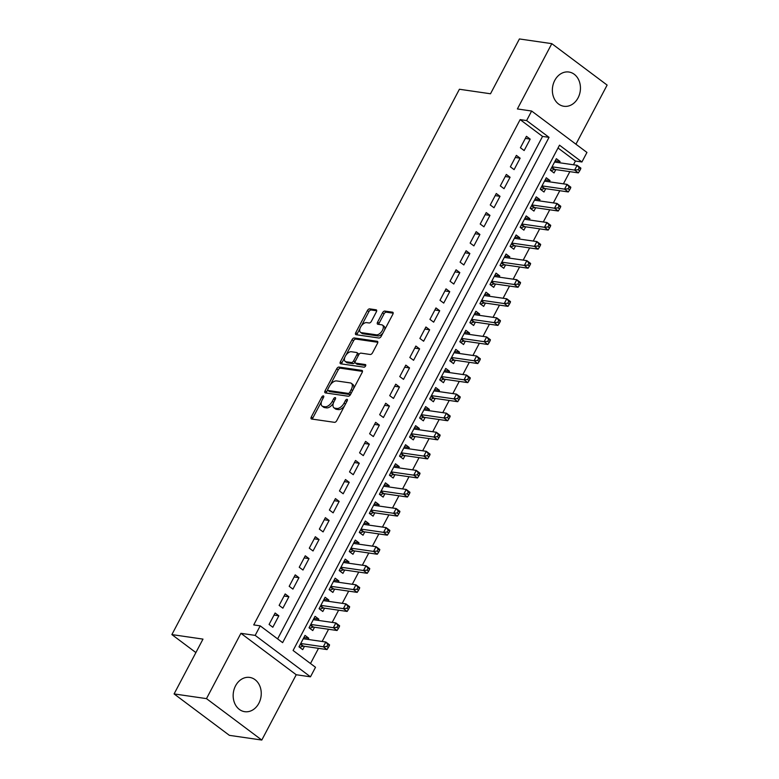 <?xml version="1.0" encoding="UTF-8"?>
<svg xmlns="http://www.w3.org/2000/svg" width="779" height="779" viewBox="0 0 779 779"><rect width="100%" height="100%" fill="white"/><g stroke="black" fill="none" stroke-linecap="round" stroke-linejoin="round"><path stroke-width="1.17" d="M323.373 395.888A1.529 0.828 -53.2 0 0 321.785 397.066L311.308 416.96A2.181 1.178 -53.2 0 0 311.269 418.888A2.181 1.178 -53.2 0 0 311.59 419.014L334.493 422.335A2.181 1.178 -53.2 0 0 336.752 420.65L347.23 400.757A1.529 0.828 -53.2 0 0 347.259 399.413A1.529 0.828 -53.2 0 0 347.035 399.325A1.529 0.828 -53.2 0 0 345.448 400.503L344.094 403.074A6.972 3.768 -53.2 0 1 336.869 408.478L334.96 408.196A6.972 3.768 -53.2 0 1 333.938 407.787A6.972 3.768 -53.2 0 1 334.045 401.613L335.398 399.043A1.529 0.828 -53.2 0 0 335.428 397.689A1.529 0.828 -53.2 0 0 335.204 397.602A1.529 0.828 -53.2 0 0 333.616 398.79L332.263 401.36A6.972 3.768 -53.2 0 1 325.038 406.755L323.129 406.482A6.972 3.768 -53.2 0 1 322.107 406.073A6.972 3.768 -53.2 0 1 322.214 399.9L323.567 397.329A1.529 0.828 -53.2 0 0 323.597 395.975A1.529 0.828 -53.2 0 0 323.373 395.888M554.745 80.422A17.313 13.973 98.3 0 0 563.918 106.275A17.313 13.973 98.3 0 0 578.057 97.881A17.313 13.973 98.3 0 0 568.884 72.019A17.313 13.973 98.3 0 0 554.745 80.422M235.55 685.822A17.313 13.973 98.3 0 0 244.723 711.685A17.313 13.973 98.3 0 0 258.862 703.281A17.313 13.973 98.3 0 0 249.689 677.418A17.313 13.973 98.3 0 0 235.55 685.822M376.374 311.853A2.181 1.178 -53.2 0 0 376.403 309.925A2.181 1.178 -53.2 0 0 376.091 309.799L369.665 308.864A2.181 1.178 -53.2 0 0 367.406 310.548L355.76 332.643A2.181 1.178 -53.2 0 0 355.721 334.571A2.181 1.178 -53.2 0 0 356.042 334.697L378.945 338.018A2.181 1.178 -53.2 0 0 381.204 336.333L392.85 314.249A2.181 1.178 -53.2 0 0 392.879 312.321A2.181 1.178 -53.2 0 0 392.558 312.184L384.797 311.064A2.181 1.178 -53.2 0 0 382.547 312.749L377.562 322.204A2.181 1.178 -53.2 0 0 377.523 324.132A2.181 1.178 -53.2 0 0 377.844 324.259L381.691 324.814A5.823 3.145 -53.2 0 1 382.547 325.155A5.823 3.145 -53.2 0 1 382.041 331.026A5.823 3.145 -53.2 0 1 376.413 334.824L361.339 332.643A5.823 3.145 -53.2 0 1 360.482 332.302A5.823 3.145 -53.2 0 1 360.989 326.43A5.823 3.145 -53.2 0 1 366.617 322.633L369.129 322.993A2.181 1.178 -53.2 0 0 371.388 321.308L376.374 311.853M526.614 120.56L531.638 111.027L586.947 152.45L581.913 161.983L559.497 145.186L293.089 650.484L315.505 667.282L310.48 676.815L255.181 635.391L260.205 625.858L282.621 642.646L549.039 137.347L526.614 120.56L520.138 119.615L253.72 624.914L260.205 625.858M174.087 693.923L206.484 698.627L261.793 740.05L229.386 735.347L174.087 693.923L202.988 639.111L171.877 634.593L459.406 89.254L490.507 93.772L519.418 38.95L551.814 43.653L517.383 108.953L531.638 111.027M261.793 740.05L296.224 674.741L240.915 633.317L206.484 698.627M240.915 633.317L255.181 635.391M338.972 367.075A2.181 1.178 -53.2 0 0 336.713 368.759L325.067 390.844A2.181 1.178 -53.2 0 0 325.038 392.772A2.181 1.178 -53.2 0 0 325.359 392.898L348.252 396.229A2.181 1.178 -53.2 0 0 350.511 394.534L362.157 372.45A2.181 1.178 -53.2 0 0 362.196 370.522A2.181 1.178 -53.2 0 0 361.875 370.395L338.972 367.075L340.472 368.194A2.181 1.178 -53.2 0 0 338.213 369.879L330.384 384.709M340.413 361.738L352.059 339.654A2.181 1.178 -53.2 0 1 354.318 337.969L377.221 341.29A2.181 1.178 -53.2 0 1 377.533 341.416A2.181 1.178 -53.2 0 1 377.503 343.344L372.518 352.799A2.181 1.178 -53.2 0 1 370.259 354.484L360.969 353.14A2.181 1.178 -53.2 0 0 358.71 354.825L355.409 361.096A2.181 1.178 -53.2 0 0 355.38 363.024A2.181 1.178 -53.2 0 0 355.691 363.15L365.361 364.553A1.529 0.828 -53.2 0 1 365.585 364.64A1.529 0.828 -53.2 0 1 365.458 366.179A1.529 0.828 -53.2 0 1 363.978 367.172L340.696 363.803A2.181 1.178 -53.2 0 1 340.384 363.666A2.181 1.178 -53.2 0 1 340.413 361.738L341.913 362.858L344.776 357.425M575.944 144.203L607.123 85.077L551.814 43.653M559.419 162.743L560.072 161.506L555.232 160.805M560.072 161.506L556.342 158.702L550.305 170.143L554.044 172.948L555.807 169.608M549.37 181.809L550.023 180.572L545.183 179.871M550.023 180.572L546.283 177.778L540.256 189.219L543.995 192.014L545.748 188.674M539.311 200.885L539.974 199.638L535.124 198.937M539.974 199.638L536.234 196.844L530.197 208.285L533.936 211.08L535.699 207.75M529.262 219.951L529.915 218.704L525.075 218.003M529.915 218.704L526.176 215.91L520.148 227.351L523.887 230.146L525.64 226.816M519.213 239.017L519.866 237.78L515.016 237.079M519.866 237.78L516.126 234.976L510.099 246.417L513.828 249.222L515.591 245.882M509.154 258.083L509.807 256.846L504.967 256.145M509.807 256.846L506.077 254.042L500.04 265.483L503.779 268.288L505.542 264.948M499.105 277.149L499.758 275.912L494.918 275.211M499.758 275.912L496.019 273.117L489.991 284.549L493.72 287.354L495.483 284.014M489.046 296.224L489.699 294.978L484.859 294.277M489.699 294.978L485.969 292.183L479.932 303.625L483.671 306.42L485.434 303.08M478.997 315.291L479.65 314.044L474.81 313.343M479.65 314.044L475.911 311.249L469.883 322.691L473.622 325.486L475.375 322.155M468.939 334.357L469.601 333.12L464.751 332.409M469.601 333.12L465.861 330.315L459.824 341.757L463.563 344.552L465.326 341.221M458.889 353.423L459.542 352.186L454.702 351.485M459.542 352.186L455.803 349.382L449.775 360.823L453.514 363.627L455.267 360.288M448.84 372.489L449.493 371.252L444.643 370.551M449.493 371.252L445.754 368.448L439.726 379.889L443.455 382.693L445.218 379.354M438.781 391.555L439.434 390.318L434.594 389.617M439.434 390.318L435.704 387.523L429.667 398.965L433.406 401.76L435.169 398.42M428.732 410.63L429.385 409.384L424.545 408.683M429.385 409.384L425.646 406.589L419.618 418.031L423.348 420.826L425.11 417.486M418.674 429.696L419.326 428.45L414.486 427.749M419.326 428.45L415.596 425.655L409.559 437.097L413.298 439.892L415.061 436.561M408.624 448.762L409.277 447.526L404.437 446.815M409.277 447.526L405.538 444.721L399.51 456.163L403.249 458.967L405.002 455.627M398.566 467.828L399.228 466.592L394.378 465.891M399.228 466.592L395.489 463.787L389.451 475.229L393.191 478.033L394.953 474.693M388.517 486.894L389.169 485.658L384.329 484.957M389.169 485.658L385.43 482.863L379.402 494.295L383.141 497.099L384.894 493.759M378.467 505.97L379.12 504.724L374.271 504.023M379.12 504.724L375.381 501.929L369.353 513.371L373.083 516.165L374.845 512.825M368.409 525.036L369.061 523.79L364.221 523.089M369.061 523.79L365.332 520.995L359.294 532.437L363.033 535.231L364.796 531.901M358.359 544.102L359.012 542.856L354.172 542.155M359.012 542.856L355.273 540.061L349.245 551.503L352.975 554.297L354.737 550.967M348.301 563.168L348.953 561.932L344.114 561.231M348.953 561.932L345.224 559.127L339.186 570.569L342.926 573.373L344.688 570.033M338.252 582.234L338.904 580.998L334.064 580.297M338.904 580.998L335.165 578.193L329.137 589.635L332.876 592.439L334.629 589.099M328.193 601.3L328.855 600.064L324.006 599.363M328.855 600.064L325.116 597.269L319.078 608.711L322.818 611.505L324.58 608.165M318.144 620.376L318.796 619.13L313.956 618.429M318.796 619.13L315.057 616.335L309.029 627.777L312.769 630.571L314.521 627.231M275.114 613.015L269.086 624.446L272.816 627.251L278.853 615.809L275.114 613.015M285.172 593.939L279.135 605.38L282.874 608.185L288.902 596.743L285.172 593.939M295.222 574.873L289.194 586.314L292.923 589.119L298.961 577.677L295.222 574.873M305.271 555.807L299.243 567.248L302.982 570.043L309.01 558.601L305.271 555.807M315.329 536.741L309.292 548.182L313.031 550.977L319.069 539.535L315.329 536.741M325.379 517.675L319.351 529.116L323.09 531.911L329.118 520.469L325.379 517.675M335.437 498.599L329.4 510.041L333.139 512.845L339.167 501.403L335.437 498.599M345.487 479.533L339.459 490.974L343.188 493.779L349.226 482.337L345.487 479.533M355.545 460.467L349.508 471.908L353.247 474.703L359.275 463.271L355.545 460.467M365.594 441.401L359.567 452.842L363.296 455.637L369.334 444.196L365.594 441.401M375.644 422.335L369.616 433.776L373.355 436.571L379.383 425.13L375.644 422.335M385.702 403.269L379.665 414.701L383.404 417.505L389.442 406.063L385.702 403.269M395.751 384.193L389.724 395.635L393.463 398.439L399.491 386.997L395.751 384.193M405.81 365.127L399.773 376.569L403.512 379.373L409.54 367.931L405.81 365.127M415.859 346.061L409.832 357.503L413.561 360.297L419.599 348.856L415.859 346.061M425.918 326.995L419.881 338.437L423.62 341.231L429.648 329.79L425.918 326.995M435.967 307.929L429.94 319.371L433.669 322.165L439.707 310.724L435.967 307.929M446.016 288.863L439.989 300.295L443.728 303.099L449.756 291.658L446.016 288.863M456.075 269.787L450.038 281.229L453.777 284.033L459.814 272.592L456.075 269.787M466.124 250.721L460.097 262.163L463.836 264.957L469.864 253.526L466.124 250.721M476.183 231.655L470.146 243.097L473.885 245.891L479.913 234.45L476.183 231.655M486.232 212.589L480.205 224.031L483.934 226.825L489.972 215.384L486.232 212.589M496.291 193.523L490.254 204.965L493.993 207.759L500.021 196.318L496.291 193.523M506.34 174.447L500.313 185.889L504.042 188.693L510.079 177.252L506.34 174.447M516.389 155.381L510.362 166.823L514.101 169.627L520.129 158.186L516.389 155.381M277.626 638.897L542.554 136.413L520.138 119.615M524.15 150.551L530.187 139.12L526.448 136.315L520.411 147.757L524.15 150.551M310.5 663.533L318.514 648.342M322.136 641.477L328.563 629.276M332.185 622.411L338.622 610.2M342.234 603.345L348.671 591.134M352.293 584.269L358.729 572.068M362.342 565.203L368.779 553.002M372.401 546.137L378.837 533.936M382.45 527.071L388.887 514.87M392.509 508.005L398.936 495.795M402.558 488.939L408.994 476.729M412.607 469.864L419.044 457.663M422.666 450.798L429.102 438.596M432.715 431.732L439.152 419.53M442.774 412.666L449.21 400.455M452.823 393.599L459.259 381.389M462.882 374.524L469.309 362.323M472.931 355.458L479.367 343.257M482.98 336.392L489.416 324.191M493.039 317.326L499.475 305.125M503.088 298.26L509.524 286.049M513.147 279.194L519.583 266.983M523.196 260.118L529.632 247.917M533.255 241.052L539.681 228.851M543.304 221.986L549.74 209.785M553.353 202.92L559.789 190.709M563.412 183.854L569.848 171.643M573.461 164.778L575.438 161.039L558.017 147.991M308.094 639.442L308.747 638.196L305.008 635.401L298.98 646.843L302.71 649.637L304.472 646.307M171.877 634.593L195.889 652.578M575.438 161.039L581.913 161.983M296.224 674.741L310.48 676.815M542.554 136.413L549.039 137.347M308.747 638.196L303.898 637.495M278.853 615.809L274.013 615.108M288.902 596.743L284.062 596.042M298.961 577.677L294.121 576.966M309.01 558.601L304.17 557.9M319.069 539.535L314.219 538.834M329.118 520.469L324.278 519.768M339.167 501.403L334.327 500.702M349.226 482.337L344.386 481.636M359.275 463.271L354.435 462.56M369.334 444.196L364.494 443.494M379.383 425.13L374.543 424.428M389.442 406.063L384.592 405.362M399.491 386.997L394.651 386.296M409.54 367.931L404.7 367.23M419.599 348.856L414.759 348.155M429.648 329.79L424.808 329.089M439.707 310.724L434.867 310.023M449.756 291.658L444.916 290.957M459.814 272.592L454.965 271.89M469.864 253.526L465.024 252.815M479.913 234.45L475.073 233.749M489.972 215.384L485.132 214.683M500.021 196.318L495.181 195.617M510.079 177.252L505.24 176.551M520.129 158.186L515.289 157.485M530.187 139.12L525.338 138.409M322.107 406.073L323.597 407.193A6.972 3.768 -53.2 0 0 324.619 407.602L323.129 406.482M333.383 403.142A6.972 3.768 -53.2 0 1 326.528 407.875L324.619 407.602M333.938 407.787L335.428 408.907A6.972 3.768 -53.2 0 0 336.45 409.316L334.96 408.196M344.571 405.81A6.972 3.768 -53.2 0 1 338.359 409.588L336.45 409.316M321.503 401.565L312.798 418.07A2.181 1.178 -53.2 0 0 312.467 419.141M362.488 371.388L340.472 368.194M327.706 389.812L326.567 391.964A2.181 1.178 -53.2 0 0 326.235 393.025M327.94 389.042A1.529 0.828 -53.2 0 0 327.91 390.396A1.529 0.828 -53.2 0 0 328.134 390.483L348.232 393.405A1.529 0.828 -53.2 0 0 349.82 392.217L351.251 389.51A6.972 3.768 -53.2 0 0 351.358 383.336A6.972 3.768 -53.2 0 0 350.336 382.927L336.596 380.931A6.972 3.768 -53.2 0 0 329.371 386.335L327.94 389.042M329.254 391.321A1.529 0.828 -53.2 0 0 329.41 391.516A1.529 0.828 -53.2 0 0 329.634 391.603L328.134 390.483M350.764 394.057A1.529 0.828 -53.2 0 1 349.732 394.525L329.634 391.603M353.452 388.964A6.972 3.768 -53.2 0 0 352.848 384.456L351.358 383.336M345.993 355.107L353.549 340.774L352.059 339.654M377.834 342.283L355.808 339.089A2.181 1.178 -53.2 0 0 353.549 340.774M356.655 363.871A2.181 1.178 -53.2 0 0 356.87 364.144A2.181 1.178 -53.2 0 0 357.191 364.27L365.75 365.517M351.339 351.738A5.823 3.145 -53.2 0 0 345.701 355.545A5.823 3.145 -53.2 0 0 345.204 361.407A5.823 3.145 -53.2 0 0 346.061 361.758L351.368 362.527A2.181 1.178 -53.2 0 0 353.627 360.843L356.938 354.572A2.181 1.178 -53.2 0 0 356.967 352.644A2.181 1.178 -53.2 0 0 356.646 352.507L351.339 351.738M345.204 361.407L346.694 362.527A5.823 3.145 -53.2 0 0 347.551 362.878L346.061 361.758M355.088 362.011A2.181 1.178 -53.2 0 1 352.868 363.647L347.551 362.878M358.749 354.766A2.181 1.178 -53.2 0 0 358.457 353.763L356.967 352.644M341.913 362.858A2.181 1.178 -53.2 0 0 341.572 363.929M360.482 332.302L361.982 333.422A5.823 3.145 -53.2 0 0 362.829 333.763L361.339 332.643M383.005 332.906A5.823 3.145 -53.2 0 1 377.912 335.944L362.829 333.763M384.583 329.916A5.823 3.145 -53.2 0 0 384.037 326.274L382.547 325.155M393.181 313.177L386.296 312.184A2.181 1.178 -53.2 0 0 384.037 313.869L379.052 323.324A2.181 1.178 -53.2 0 0 378.721 324.385M359.937 328.66L357.249 333.763A2.181 1.178 -53.2 0 0 356.918 334.824M376.705 310.792L371.155 309.984A2.181 1.178 -53.2 0 0 368.895 311.668L361.524 325.671M299.623 647.33L302.875 646.219A2.22 1.198 126.8 0 1 303.43 646.151L327.024 649.579L323.285 646.774L325.797 642.013L303.245 638.741M300.733 643.503L323.285 646.774L326.849 646.434L328.339 647.553L329.351 645.645L327.852 644.525L326.849 646.434M327.852 644.525L325.797 642.013L329.536 644.808L329.351 645.645M328.339 647.553L327.024 649.579M313.314 619.675L335.856 622.937L339.586 625.741L339.401 626.579L337.901 625.459L336.898 627.358L338.398 628.478L339.401 626.579M309.682 628.264L312.934 627.153A2.22 1.198 126.8 0 1 313.489 627.085L337.073 630.503L333.344 627.708L335.856 622.937L337.901 625.459M310.792 624.437L333.344 627.708L336.898 627.358M338.398 628.478L337.073 630.503M319.731 609.197L322.983 608.087A2.22 1.198 126.8 0 1 323.538 608.019L347.132 611.437L343.393 608.642L345.905 603.871L323.353 600.599M320.841 605.371L343.393 608.642L346.957 608.292L348.447 609.412L349.45 607.503L347.96 606.383L346.957 608.292M347.96 606.383L345.905 603.871L349.644 606.675L349.45 607.503M348.447 609.412L347.132 611.437M333.422 581.533L355.964 584.805L359.694 587.6L359.508 588.437L358.009 587.317L357.006 589.226L358.506 590.346L359.508 588.437M329.79 590.122L333.042 589.021A2.22 1.198 126.8 0 1 333.597 588.953L357.181 592.371L353.452 589.576L355.964 584.805L358.009 587.317M330.89 586.305L353.452 589.576L357.006 589.226M358.506 590.346L357.181 592.371M339.839 571.056L343.091 569.946A2.22 1.198 126.8 0 1 343.646 569.877L367.24 573.305L363.501 570.501L366.013 565.739L343.461 562.467M340.949 567.229L363.501 570.501L367.065 570.16L368.555 571.28L369.558 569.371L368.068 568.251L367.065 570.16M368.068 568.251L366.013 565.739L369.752 568.534L369.558 569.371M368.555 571.28L367.24 573.305M353.53 543.401L376.062 546.673L379.801 549.468L379.616 550.305L378.117 549.185L377.114 551.094L378.604 552.214L379.616 550.305M349.888 551.99L353.14 550.88A2.22 1.198 126.8 0 1 353.705 550.811L377.289 554.239L373.55 551.435L376.062 546.673L378.117 549.185M350.998 548.163L373.55 551.435L377.114 551.094M378.604 552.214L377.289 554.239M363.579 524.335L386.121 527.607L389.86 530.402L389.666 531.239L388.176 530.119L387.163 532.028L388.663 533.138L389.666 531.239M359.947 532.924L363.199 531.814A2.22 1.198 126.8 0 1 363.754 531.745L387.348 535.163L383.609 532.369L386.121 527.607L388.176 530.119M361.057 529.097L383.609 532.369L387.163 532.028M388.663 533.138L387.348 535.163M373.638 505.269L396.17 508.531L399.909 511.336L399.724 512.163L398.225 511.053L397.222 512.952L398.712 514.072L399.724 512.163M369.996 513.858L373.248 512.748A2.22 1.198 126.8 0 1 373.803 512.679L397.397 516.097L393.658 513.303L396.17 508.531L398.225 511.053M371.106 510.031L393.658 513.303L397.222 512.952M398.712 514.072L397.397 516.097M383.687 486.193L406.229 489.465L409.958 492.27L409.773 493.097L408.274 491.977L407.271 493.886L408.771 495.006L409.773 493.097M380.055 494.782L383.307 493.682A2.22 1.198 126.8 0 1 383.862 493.613L407.446 497.031L403.717 494.237L406.229 489.465L408.274 491.977M381.165 490.965L403.717 494.237L407.271 493.886M408.771 495.006L407.446 497.031M393.736 467.127L416.278 470.399L420.017 473.194L419.823 474.031L418.333 472.911L417.33 474.82L418.82 475.94L419.823 474.031M390.104 475.716L393.356 474.615A2.22 1.198 126.8 0 1 393.911 474.547L417.505 477.965L413.766 475.171L416.278 470.399L418.333 472.911M391.214 471.899L413.766 475.171L417.33 474.82M418.82 475.94L417.505 477.965M403.795 448.061L426.337 451.333L430.066 454.128L429.881 454.965L428.382 453.845L427.379 455.754L428.878 456.874L429.881 454.965M400.163 456.65L403.415 455.54A2.22 1.198 126.8 0 1 403.97 455.472L427.554 458.899L423.825 456.095L426.337 451.333L428.382 453.845M401.263 452.823L423.825 456.095L427.379 455.754M428.878 456.874L427.554 458.899M413.844 428.995L436.386 432.267L440.125 435.062L439.931 435.899L438.441 434.779L437.438 436.688L438.928 437.808L439.931 435.899M410.212 437.584L413.464 436.474A2.22 1.198 126.8 0 1 414.019 436.406L437.613 439.833L433.874 437.029L436.386 432.267L438.441 434.779M411.322 433.757L433.874 437.029L437.438 436.688M438.928 437.808L437.613 439.833M423.903 409.929L446.435 413.191L450.174 415.996L449.989 416.833L448.49 415.713L447.487 417.612L448.977 418.732L449.989 416.833M420.261 418.518L423.513 417.408A2.22 1.198 126.8 0 1 424.078 417.34L447.662 420.757L443.923 417.963L446.435 413.191L448.49 415.713M421.371 414.691L443.923 417.963L447.487 417.612M448.977 418.732L447.662 420.757M433.952 390.863L456.494 394.125L460.233 396.93L460.038 397.757L458.549 396.638L457.536 398.546L459.035 399.666L460.038 397.757M430.32 399.452L433.572 398.342A2.22 1.198 126.8 0 1 434.127 398.273L457.721 401.691L453.982 398.897L456.494 394.125L458.549 396.638M431.43 395.625L453.982 398.897L457.536 398.546M459.035 399.666L457.721 401.691M444.011 371.787L466.543 375.059L470.282 377.864L470.097 378.691L468.598 377.572L467.595 379.48L469.085 380.6L470.097 378.691M440.369 380.376L443.621 379.276A2.22 1.198 126.8 0 1 444.176 379.207L467.77 382.625L464.031 379.831L466.543 375.059L468.598 377.572M441.479 376.559L464.031 379.831L467.595 379.48M469.085 380.6L467.77 382.625M451.538 357.493L474.09 360.755L476.602 355.993L454.05 352.712M450.428 361.31L453.68 360.2A2.22 1.198 126.8 0 1 454.235 360.132L477.819 363.559L474.09 360.755L477.644 360.414L479.143 361.534L480.146 359.625L478.657 358.506L477.644 360.414M478.657 358.506L476.602 355.993L480.341 358.788L480.146 359.625M479.143 361.534L477.819 363.559M464.109 333.655L486.651 336.927L490.39 339.722L490.195 340.559L488.706 339.44L487.703 341.348L489.193 342.468L490.195 340.559M460.477 342.244L463.729 341.134A2.22 1.198 126.8 0 1 464.284 341.066L487.878 344.493L484.139 341.689L486.651 336.927L488.706 339.44M461.587 338.417L484.139 341.689L487.703 341.348M489.193 342.468L487.878 344.493M474.168 314.589L496.71 317.861L500.439 320.656L500.254 321.493L498.755 320.373L497.752 322.282L499.251 323.402L500.254 321.493M470.535 323.178L473.788 322.068A2.22 1.198 126.8 0 1 474.343 322L497.927 325.427L494.198 322.623L496.71 317.861L498.755 320.373M471.646 319.351L494.198 322.623L497.752 322.282M499.251 323.402L497.927 325.427M484.217 295.523L506.759 298.785L510.498 301.59L510.303 302.427L508.814 301.307L507.811 303.206L509.3 304.326L510.303 302.427M480.585 304.112L483.837 303.002A2.22 1.198 126.8 0 1 484.392 302.934L507.986 306.351L504.247 303.557L506.759 298.785L508.814 301.307M481.695 300.285L504.247 303.557L507.811 303.206M509.3 304.326L507.986 306.351M494.276 276.448L516.808 279.719L520.547 282.524L520.362 283.352L518.863 282.232L517.86 284.14L519.35 285.26L520.362 283.352M490.634 285.036L493.886 283.936A2.22 1.198 126.8 0 1 494.451 283.868L518.035 287.285L514.296 284.491L516.808 279.719L518.863 282.232M491.744 281.219L514.296 284.491L517.86 284.14M519.35 285.26L518.035 287.285M504.325 257.382L526.867 260.653L530.606 263.448L530.411 264.285L528.922 263.166L527.909 265.074L529.408 266.194L530.411 264.285M500.693 265.97L503.945 264.87A2.22 1.198 126.8 0 1 504.5 264.802L528.094 268.219L524.355 265.425L526.867 260.653L528.922 263.166M501.803 262.153L524.355 265.425L527.909 265.074M529.408 266.194L528.094 268.219M514.383 238.316L536.916 241.587L540.655 244.382L540.47 245.219L538.971 244.1L537.968 246.008L539.457 247.128L540.47 245.219M510.742 246.904L513.994 245.794A2.22 1.198 126.8 0 1 514.549 245.726L538.143 249.153L534.404 246.349L536.916 241.587L538.971 244.1M511.852 243.077L534.404 246.349L537.968 246.008M539.457 247.128L538.143 249.153M524.433 219.25L546.975 222.521L550.714 225.316L550.519 226.153L549.029 225.034L548.017 226.942L549.516 228.062L550.519 226.153M520.8 227.838L524.053 226.728A2.22 1.198 126.8 0 1 524.608 226.66L548.192 230.087L544.463 227.283L546.975 222.521L549.029 225.034M521.911 224.011L544.463 227.283L548.017 226.942M549.516 228.062L548.192 230.087M531.96 204.945L554.512 208.217L557.024 203.446L534.482 200.174M530.85 208.772L534.102 207.662A2.22 1.198 126.8 0 1 534.657 207.594L558.251 211.012L554.512 208.217L558.076 207.866L559.565 208.986L560.568 207.087L559.079 205.968L558.076 207.866M559.079 205.968L557.024 203.446L560.763 206.25L560.568 207.087M559.565 208.986L558.251 211.012M544.54 181.118L567.083 184.38L570.812 187.184L570.627 188.012L569.128 186.902L568.125 188.8L569.624 189.92L570.627 188.012M540.908 189.706L544.161 188.596A2.22 1.198 126.8 0 1 544.716 188.528L568.3 191.946L564.571 189.151L567.083 184.38L569.128 186.902M542.018 185.879L564.571 189.151L568.125 188.8M569.624 189.92L568.3 191.946M554.59 162.042L577.132 165.314L580.871 168.118L580.676 168.946L579.186 167.826L578.184 169.734L579.673 170.854L580.676 168.946M550.957 170.63L554.21 169.53A2.22 1.198 126.8 0 1 554.765 169.462L578.359 172.88L574.62 170.085L577.132 165.314L579.186 167.826M552.068 166.813L574.62 170.085L578.184 169.734M579.673 170.854L578.359 172.88M323.158 398.098L321.785 397.066M346.83 401.536L345.448 400.503M334.999 399.812L333.616 398.79M326.528 407.875L325.038 406.755M333.665 402.412L332.263 401.36M338.359 409.588L336.869 408.478M345.467 404.106L344.094 403.074M312.798 418.07L311.308 416.96M362.401 370.794L361.875 370.395M326.567 391.964L325.067 390.844M338.213 369.879L336.713 368.759M349.732 394.525L348.232 393.405M351.193 393.249L349.82 392.217M352.624 390.532L351.251 389.51M355.808 339.089L354.318 337.969M377.747 341.689L377.221 341.29M357.191 364.27L355.691 363.15M352.868 363.647L351.368 362.527M355.107 361.943L353.627 360.843M358.311 355.594L356.938 354.572M377.912 335.944L376.413 334.824M379.052 323.324L377.562 322.204M384.037 313.869L382.547 312.749M386.296 312.184L384.797 311.064M393.093 312.583L392.558 312.184M357.249 333.763L355.76 332.643M368.895 311.668L367.406 310.548M371.155 309.984L369.665 308.864M376.617 310.198L376.091 309.799M302.875 646.219L300.314 644.301M303.43 646.151L300.499 643.951M312.934 627.153L310.373 625.235M313.489 627.085L310.548 624.885M322.983 608.087L320.422 606.169M323.538 608.019L320.607 605.819M333.042 589.021L330.471 587.093M333.597 588.953L330.656 586.753M343.091 569.946L340.53 568.027M343.646 569.877L340.715 567.687M353.14 550.88L350.579 548.961M353.705 550.811L350.764 548.611M363.199 531.814L360.638 529.895M363.754 531.745L360.813 529.545M373.248 512.748L370.687 510.829M373.803 512.679L370.872 510.479M383.307 493.682L380.746 491.763M383.862 493.613L380.921 491.413M393.356 474.615L390.795 472.687M393.911 474.547L390.98 472.347M403.415 455.54L400.844 453.621M403.97 455.472L401.029 453.281M413.464 436.474L410.903 434.555M414.019 436.406L411.088 434.205M423.513 417.408L420.952 415.489M424.078 417.34L421.137 415.139M433.572 398.342L431.011 396.423M434.127 398.273L431.186 396.073M443.621 379.276L441.06 377.348M444.176 379.207L441.245 377.007M453.68 360.2L451.119 358.282M454.235 360.132L451.294 357.941M463.729 341.134L461.168 339.216M464.284 341.066L461.353 338.865M473.788 322.068L471.217 320.15M474.343 322L471.402 319.799M483.837 303.002L481.276 301.084M484.392 302.934L481.461 300.733M493.886 283.936L491.325 282.017M494.451 283.868L491.51 281.667M503.945 264.87L501.384 262.942M504.5 264.802L501.559 262.601M513.994 245.794L511.433 243.876M514.549 245.726L511.618 243.535M524.053 226.728L521.492 224.81M524.608 226.66L521.667 224.459M534.102 207.662L531.541 205.744M534.657 207.594L531.726 205.393M544.161 188.596L541.59 186.678M544.716 188.528L541.775 186.327M554.21 169.53L551.649 167.612M554.765 169.462L551.834 167.261M329.41 391.516L327.91 390.396M356.87 364.144L355.38 363.024"/></g></svg>
